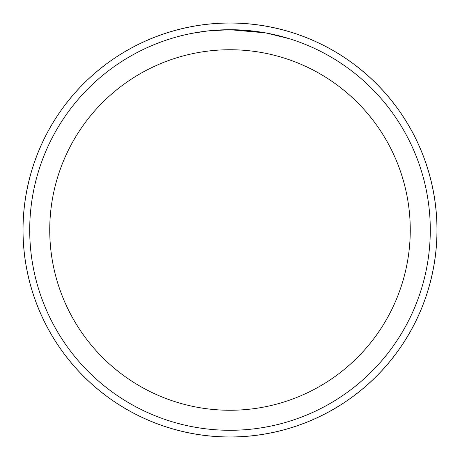 <?xml version="1.0" encoding="UTF-8"?>
<svg xmlns="http://www.w3.org/2000/svg" width="460" height="460" viewBox="0 0 460 460"><rect width="100%" height="100%" fill="white"/><g stroke="black" fill="none" stroke-linecap="round" stroke-linejoin="round"><path stroke-width="0.69" d="M230 23.017A206.983 206.983 0 0 1 436.983 230A206.983 206.983 0 0 1 230 436.983A206.965 206.965 0 0 1 23.034 230A206.965 206.965 0 0 1 230 23.034A206.965 206.965 0 0 1 436.966 230A206.965 206.965 0 0 1 230 436.966A206.983 206.983 0 0 1 23.017 230A206.983 206.983 0 0 1 230 23.017M265.581 32.896L230 29.71L255.507 31.343M230 29.71A200.29 200.29 0 0 1 430.29 230A200.29 200.29 0 0 1 230 430.29A200.29 200.29 0 0 1 29.71 230A200.29 200.29 0 0 1 230 29.71L208.357 30.883L230 29.71M266.524 33.068L289.518 38.755M230 49.737A180.262 180.262 0 0 1 410.262 230A180.262 180.262 0 0 1 230 410.262A180.262 180.262 0 0 1 49.737 230A180.262 180.262 0 0 1 230 49.737M207.408 30.987L191.912 33.367M183.931 35.081L190.417 33.66M23 230A207 207 0 0 1 230 23A207 207 0 0 1 437 230A207 207 0 0 1 230 437A207 207 0 0 1 23 230"/></g></svg>
